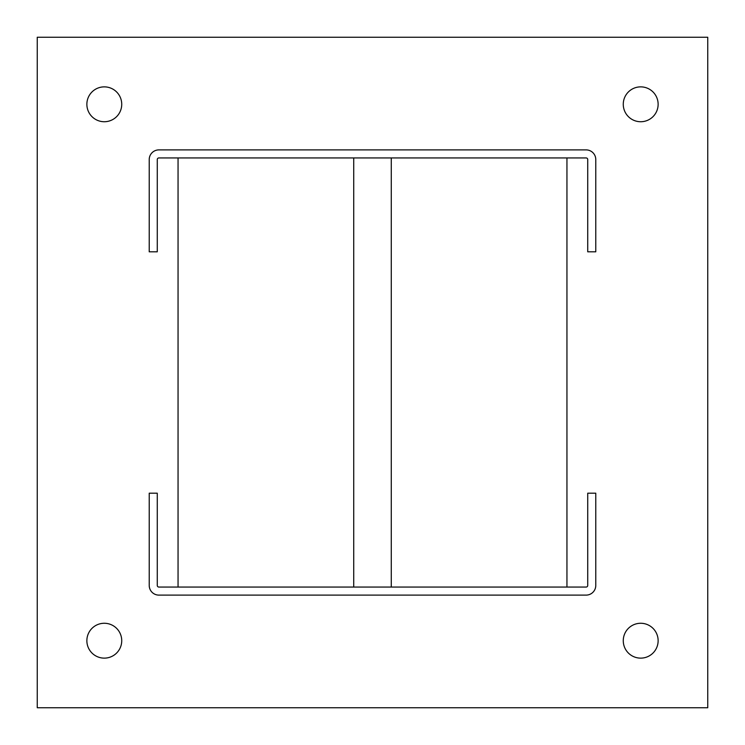 <?xml version="1.0" encoding="UTF-8"?>
<svg xmlns="http://www.w3.org/2000/svg" width="745" height="745" viewBox="0 0 745 745"><rect width="100%" height="100%" fill="white"/><g stroke="black" fill="none" stroke-linecap="round" stroke-linejoin="round"><path stroke-width="1.12" d="M658.133 640.7A17.433 17.433 0 0 0 640.7 623.267A17.433 17.433 0 0 0 623.267 640.7A17.433 17.433 0 0 0 640.7 658.133A17.433 17.433 0 0 0 658.133 640.7M121.733 640.7A17.433 17.433 0 0 1 104.3 658.133A17.433 17.433 0 0 1 86.867 640.7A17.433 17.433 0 0 1 104.3 623.267A17.433 17.433 0 0 1 121.733 640.7M623.267 104.3A17.433 17.433 0 0 1 640.7 86.867A17.433 17.433 0 0 1 658.133 104.3A17.433 17.433 0 0 1 640.7 121.733A17.433 17.433 0 0 1 623.267 104.3M86.867 104.3A17.433 17.433 0 0 0 104.3 121.733A17.433 17.433 0 0 0 121.733 104.3A17.433 17.433 0 0 0 104.3 86.867A17.433 17.433 0 0 0 86.867 104.3M391.274 587.06L391.274 157.94M566.945 157.94L566.945 587.06M178.055 157.94L178.055 587.06M353.726 587.06L353.726 157.94M37.25 37.25L37.25 707.75L707.75 707.75L707.75 37.25L37.25 37.25M158.881 157.94L586.119 157.94A1.611 1.611 0 0 1 587.731 159.551L587.731 251.81L595.777 251.81L595.777 159.551A9.657 9.657 0 0 0 586.119 149.894L158.881 149.894A9.657 9.657 0 0 0 149.224 159.551L149.224 251.81L157.269 251.81L157.269 159.551A1.611 1.611 0 0 1 158.881 157.94M586.119 587.06L158.881 587.06A1.611 1.611 0 0 1 157.269 585.449L157.269 493.19L149.224 493.19L149.224 585.449A9.657 9.657 0 0 0 158.881 595.106L586.119 595.106A9.657 9.657 0 0 0 595.777 585.449L595.777 493.19L587.731 493.19L587.731 585.449A1.611 1.611 0 0 1 586.119 587.06"/></g></svg>
